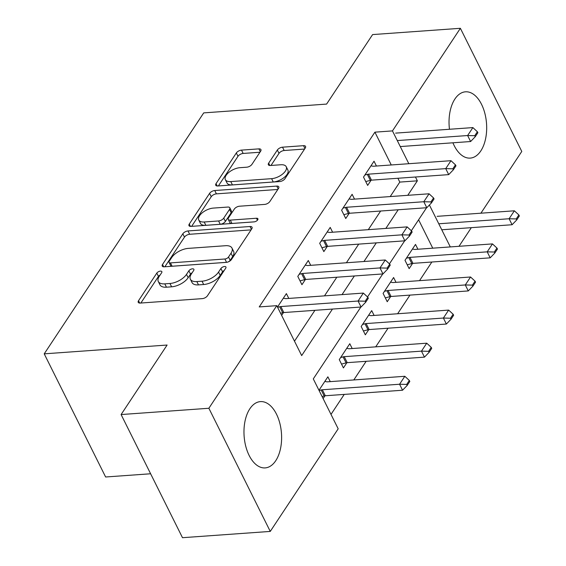 <?xml version="1.0" encoding="UTF-8"?>
<svg xmlns="http://www.w3.org/2000/svg" width="566" height="566" viewBox="0 0 566 566"><rect width="100%" height="100%" fill="white"/><g stroke="black" fill="none" stroke-linecap="round" stroke-linejoin="round"><path stroke-width="0.85" d="M160.426 271.114A2.929 1.429 -26.5 0 0 156.81 273.102L138.529 300.716A4.181 2.038 -26.5 0 0 138.231 302.336A4.181 2.038 -26.5 0 0 140.255 303.072L202.288 298.629A4.181 2.038 -26.5 0 0 207.453 295.785L225.735 268.171A2.929 1.429 -26.5 0 0 225.94 267.032A2.929 1.429 -26.5 0 0 224.525 266.522A2.929 1.429 -26.5 0 0 220.91 268.51L218.547 272.09A13.386 6.53 -26.5 0 1 202.012 281.196L196.841 281.564A13.386 6.53 -26.5 0 1 190.367 279.215A13.386 6.53 -26.5 0 1 191.315 274.036L193.685 270.463A2.929 1.429 -26.5 0 0 193.89 269.331A2.929 1.429 -26.5 0 0 192.475 268.815A2.929 1.429 -26.5 0 0 188.86 270.81L186.497 274.383A13.386 6.53 -26.5 0 1 169.963 283.488L164.791 283.856A13.386 6.53 -26.5 0 1 158.317 281.514A13.386 6.53 -26.5 0 1 159.265 276.328L161.635 272.755A2.929 1.429 -26.5 0 0 161.841 271.623A2.929 1.429 -26.5 0 0 160.426 271.114M160.121 275.041A2.929 1.429 -26.5 0 0 158.466 276.434L140.863 303.029M224.221 270.456A2.929 1.429 -26.5 0 0 222.565 271.843L220.202 275.416L218.547 272.09M192.171 272.748A2.929 1.429 -26.5 0 0 190.516 274.135L188.153 277.708L186.497 274.383M449.468 129.267A33.231 18.728 -94.1 0 1 454.915 99A33.231 18.728 -94.1 0 1 465.485 91.812A33.231 18.728 -94.1 0 1 484.871 113.391A33.231 18.728 -94.1 0 1 480.803 150.924A33.231 18.728 -94.1 0 1 470.233 158.105A33.231 18.728 -94.1 0 1 452.913 142.795M275.734 460.717A33.231 18.728 -94.1 0 1 265.164 467.905A33.231 18.728 -94.1 0 1 245.778 446.326A33.231 18.728 -94.1 0 1 249.847 408.793A33.231 18.728 -94.1 0 1 260.417 401.612A33.231 18.728 -94.1 0 1 279.809 423.191A33.231 18.728 -94.1 0 1 275.734 460.717M260.629 151.221A4.181 2.038 -26.5 0 0 260.926 149.601A4.181 2.038 -26.5 0 0 258.903 148.872L241.498 150.117A4.181 2.038 -26.5 0 0 236.333 152.962L216.035 183.632A4.181 2.038 -26.5 0 0 215.738 185.252A4.181 2.038 -26.5 0 0 217.761 185.981L279.795 181.545A4.181 2.038 -26.5 0 0 284.96 178.693L305.258 148.03A4.181 2.038 -26.5 0 0 305.555 146.41A4.181 2.038 -26.5 0 0 303.532 145.674L282.512 147.181A4.181 2.038 -26.5 0 0 277.347 150.025L268.659 163.149A4.181 2.038 -26.5 0 0 268.362 164.77A4.181 2.038 -26.5 0 0 270.385 165.505L280.807 164.756A11.186 5.455 -26.5 0 1 286.219 166.715A11.186 5.455 -26.5 0 1 282.632 174.038A11.186 5.455 -26.5 0 1 271.602 178.665L230.765 181.587A11.186 5.455 -26.5 0 1 225.353 179.627A11.186 5.455 -26.5 0 1 228.94 172.305A11.186 5.455 -26.5 0 1 239.97 167.685L246.776 167.196A4.181 2.038 -26.5 0 0 251.941 164.345L260.629 151.221M360.853 307.034L313.295 378.887L338.185 428.809L270.265 531.417L182.493 537.7L121.096 414.553L167.104 345.041L44.219 353.842L203.718 112.889L326.596 104.087L372.605 34.583L460.377 28.3L521.781 151.447L480.909 213.198M121.096 414.553L208.868 408.263L276.781 305.661L301.678 355.59L332.468 309.064M391.262 164.968L374.911 132.161L259.228 306.921L276.781 305.661M374.911 132.161L392.464 130.902L460.377 28.3M187.997 230.949A4.181 2.038 -26.5 0 0 182.832 233.793L162.527 264.464A4.181 2.038 -26.5 0 0 162.23 266.084A4.181 2.038 -26.5 0 0 164.253 266.812L226.287 262.369A4.181 2.038 -26.5 0 0 231.452 259.525L251.757 228.855A4.181 2.038 -26.5 0 0 252.054 227.242A4.181 2.038 -26.5 0 0 250.03 226.506L187.997 230.949L189.66 234.274A4.181 2.038 -26.5 0 0 184.488 237.119L164.862 266.77M189.285 224.044L209.583 193.374A4.181 2.038 -26.5 0 1 214.747 190.53L276.781 186.094A4.181 2.038 -26.5 0 1 278.805 186.822A4.181 2.038 -26.5 0 1 278.507 188.443L269.819 201.567A4.181 2.038 -26.5 0 1 264.655 204.411L239.496 206.215A4.181 2.038 -26.5 0 0 234.331 209.059L228.565 217.769A4.181 2.038 -26.5 0 0 228.268 219.389A4.181 2.038 -26.5 0 0 230.291 220.117L256.483 218.243A2.929 1.429 -26.5 0 1 257.898 218.759A2.929 1.429 -26.5 0 1 256.957 220.676A2.929 1.429 -26.5 0 1 254.07 221.886L191.011 226.4A4.181 2.038 -26.5 0 1 188.987 225.664A4.181 2.038 -26.5 0 1 189.285 224.044L190.459 226.4M294.49 341.178L314.915 310.324M324.488 295.862L336.827 277.227M346.392 262.765L358.731 244.123M368.303 229.669L380.642 211.026M390.215 196.572L399.801 182.089L397.891 178.262M281.627 315.382L283.481 312.581M288.794 298.423L286.389 293.605L277.481 307.062M310.706 265.32L308.3 260.502L297.787 276.392L301.933 284.712L305.392 279.484M332.61 232.223L330.211 227.405L319.691 243.295L323.844 251.615L327.304 246.387M354.521 199.126L352.116 194.308L341.602 210.198L345.748 218.518L349.208 213.29M376.432 166.029L374.027 161.211L363.513 177.094L367.659 185.415L371.119 180.193M330.997 414.404L344.241 394.403M353.807 379.949L366.145 361.306M375.718 346.845L388.057 328.209M397.629 313.748L409.968 295.105M419.533 280.651L431.872 262.008M432.749 248.177L418.599 219.792M323.115 398.591L324.969 395.797M330.282 381.633L327.877 376.815L318.969 390.271M352.186 348.529L349.788 343.711L339.275 359.601L343.421 367.921L346.88 362.693M374.098 315.432L371.699 310.614L361.179 326.504L365.332 334.824L368.791 329.596M396.009 282.335L393.603 277.517L383.09 293.407L387.236 301.728L390.696 296.499M417.913 249.238L415.515 244.42L404.994 260.303L409.147 268.631L412.607 263.402M44.219 353.842L105.623 476.989L150.62 473.77M270.265 531.417L208.868 408.263M471.337 227.652L458.998 246.295M426.58 207.736L411.341 230.758M404.669 240.84L389.436 263.855M382.765 273.937L367.525 296.952M450.303 246.918L429.41 205.012M407.768 195.312L417.354 180.83L415.451 177.009M408.822 163.708L392.464 130.902M342.041 294.61L354.38 275.967M363.952 261.513L376.291 242.871M385.856 228.409L398.195 209.774M399.801 182.089L417.354 180.83M158.317 281.514L159.98 284.84A13.386 6.53 -26.5 0 0 166.454 287.188L164.791 283.856M188.153 277.708A13.386 6.53 -26.5 0 1 171.618 286.813L166.454 287.188M190.367 279.215L192.03 282.547A13.386 6.53 -26.5 0 0 198.503 284.889L196.841 281.564M220.202 275.416A13.386 6.53 -26.5 0 1 203.668 284.521L198.503 284.889M251.078 229.881L189.66 234.274M169.248 261.259A2.929 1.429 -26.5 0 0 169.036 262.391A2.929 1.429 -26.5 0 0 170.458 262.9L224.907 259.002A2.929 1.429 -26.5 0 0 228.523 257.014L231.013 253.243A13.386 6.53 -26.5 0 0 231.968 248.064A13.386 6.53 -26.5 0 0 225.494 245.715L188.273 248.382A13.386 6.53 -26.5 0 0 171.739 257.488L169.248 261.259M169.036 262.391L170.699 265.716A2.929 1.429 -26.5 0 0 172.114 266.232L170.458 262.9M226.846 262.306A2.929 1.429 -26.5 0 1 226.563 262.334L172.114 266.232M227.603 262.122A2.929 1.429 -26.5 0 0 230.178 260.339L228.523 257.014M231.968 248.064L233.624 251.389A13.386 6.53 -26.5 0 1 232.676 256.575L230.178 260.339M191.619 226.358L211.245 196.706L209.583 193.374M277.835 189.461L216.41 193.862A4.181 2.038 -26.5 0 0 211.245 196.706M228.268 219.389L229.93 222.714A4.181 2.038 -26.5 0 0 231.947 223.45L254.445 221.837M213.389 208.083A11.186 5.455 -26.5 0 0 202.366 212.71A11.186 5.455 -26.5 0 0 198.779 220.025A11.186 5.455 -26.5 0 0 204.185 221.985L218.575 220.959A4.181 2.038 -26.5 0 0 223.74 218.115L229.506 209.406A4.181 2.038 -26.5 0 0 229.803 207.786A4.181 2.038 -26.5 0 0 227.78 207.057L213.389 208.083M198.779 220.025L200.435 223.358A11.186 5.455 -26.5 0 0 205.847 225.318L204.185 221.985M229.803 207.786L231.459 211.118A4.181 2.038 -26.5 0 1 231.161 212.731L225.402 221.44A4.181 2.038 -26.5 0 1 220.231 224.285L205.847 225.318M225.353 179.627L227.016 182.952A11.186 5.455 -26.5 0 0 232.428 184.912L230.765 181.587M286.219 166.715L287.875 170.048A11.186 5.455 -26.5 0 1 284.288 177.37A11.186 5.455 -26.5 0 1 273.265 181.99L232.428 184.912M304.586 149.049L284.167 150.506A4.181 2.038 -26.5 0 0 279.003 153.358L270.994 165.463M259.957 152.24L243.161 153.443A4.181 2.038 -26.5 0 0 237.996 156.294L218.37 185.938M322.082 396.518L324.169 395.959A4.259 2.08 153.5 0 1 325.316 395.754L402.553 390.229L399.568 384.236L404.824 376.291L327.587 381.824A4.259 2.08 153.5 0 1 326.603 381.774L324.827 381.42M407.187 385.418L409.819 381.449L409.317 380.451L406.692 384.42L407.187 385.418L402.553 390.229M319.097 390.526L321.184 389.967A4.259 2.08 153.5 0 1 322.33 389.769L399.568 384.236L406.692 384.42M404.824 376.291L409.317 380.451M365.204 301.211L365.7 302.209L368.332 298.24L367.836 297.242L365.204 301.211L358.08 301.027L361.066 307.02L283.828 312.545A4.259 2.08 -26.5 0 0 282.682 312.75L280.595 313.309M283.34 298.211L285.115 298.565A4.259 2.08 -26.5 0 0 286.099 298.615L363.337 293.082L358.08 301.027L280.842 306.56A4.259 2.08 -26.5 0 0 279.696 306.758L277.609 307.317M367.836 297.242L363.337 293.082M361.066 307.02L365.7 302.209M341.51 364.087L346.081 362.863A4.259 2.08 153.5 0 1 347.227 362.657L424.465 357.132L421.479 351.139L426.736 343.194L349.498 348.727A4.259 2.08 153.5 0 1 348.514 348.677L346.739 348.323M429.099 352.321L431.731 348.352L431.228 347.347L428.603 351.323L429.099 352.321L424.465 357.132M340.647 357.528L343.088 356.87A4.259 2.08 153.5 0 1 344.234 356.665L421.479 351.139L428.603 351.323M426.736 343.194L431.228 347.347M363.414 330.99L367.985 329.759A4.259 2.08 153.5 0 1 369.131 329.561L446.376 324.035L443.383 318.042L448.647 310.097L371.402 315.63A4.259 2.08 153.5 0 1 370.419 315.58L368.643 315.227M451.01 319.224L453.635 315.248L453.14 314.25L450.508 318.226L451.01 319.224L446.376 324.035M362.551 324.431L364.999 323.773A4.259 2.08 153.5 0 1 366.145 323.568L443.383 318.042L450.508 318.226M448.647 310.097L453.14 314.25M385.326 297.893L389.896 296.662A4.259 2.08 153.5 0 1 391.042 296.464L468.28 290.931L465.294 284.946L470.551 277L393.313 282.526A4.259 2.08 153.5 0 1 392.33 282.484L390.554 282.123M472.914 286.127L475.546 282.151L475.044 281.153L472.419 285.123L472.914 286.127L468.28 290.931M384.463 291.327L386.911 290.676A4.259 2.08 153.5 0 1 388.057 290.471L465.294 284.946L472.419 285.123M470.551 277L475.044 281.153M387.116 268.114L387.611 269.112L390.243 265.136L389.741 264.138L387.116 268.114L379.991 267.93L382.977 273.923L305.739 279.448A4.259 2.08 -26.5 0 0 304.593 279.654L300.022 280.877M305.251 265.114L307.027 265.468A4.259 2.08 -26.5 0 0 308.01 265.518L385.248 259.985L379.991 267.93L302.746 273.456A4.259 2.08 -26.5 0 0 301.6 273.661L299.159 274.319M389.741 264.138L385.248 259.985M382.977 273.923L387.611 269.112M409.02 235.017L409.522 236.015L412.147 232.039L411.652 231.041L409.02 235.017L401.895 234.833L404.888 240.819L327.643 246.351A4.259 2.08 -26.5 0 0 326.497 246.55L321.934 247.781M327.162 232.01L328.938 232.371A4.259 2.08 -26.5 0 0 329.914 232.414L407.159 226.888L401.895 234.833L324.658 240.359A4.259 2.08 -26.5 0 0 323.511 240.564L321.064 241.215M411.652 231.041L407.159 226.888M404.888 240.819L409.522 236.015M430.931 201.913L431.426 202.918L434.058 198.942L433.563 197.944L430.931 201.913L423.807 201.729L426.792 207.722L349.555 213.255A4.259 2.08 -26.5 0 0 348.408 213.453L343.838 214.684M349.066 198.914L350.842 199.267A4.259 2.08 -26.5 0 0 351.826 199.317L429.063 193.791L423.807 201.729L346.569 207.262A4.259 2.08 -26.5 0 0 345.423 207.46L342.975 208.118M433.563 197.944L429.063 193.791M426.792 207.722L431.426 202.918M407.237 264.796L411.8 263.565A4.259 2.08 153.5 0 1 412.947 263.367L490.191 257.834L487.206 251.842L492.462 243.904L415.218 249.429A4.259 2.08 153.5 0 1 414.241 249.38L412.465 249.026M494.825 253.023L497.45 249.054L496.955 248.057L494.323 252.026L494.825 253.023L490.191 257.834M406.374 258.23L408.815 257.572A4.259 2.08 153.5 0 1 409.961 257.374L487.206 251.842L494.323 252.026M492.462 243.904L496.955 248.057M452.842 168.817L453.338 169.814L455.97 165.845L455.467 164.847L452.842 168.817L445.718 168.633L448.704 174.625L371.466 180.158A4.259 2.08 -26.5 0 0 370.32 180.356L365.749 181.587M370.978 165.817L372.753 166.171A4.259 2.08 -26.5 0 0 373.737 166.22L450.975 160.694L445.718 168.633L368.473 174.165A4.259 2.08 -26.5 0 0 367.327 174.363L364.886 175.021M455.467 164.847L450.975 160.694M448.704 174.625L453.338 169.814M441.756 229.775L512.096 224.737L509.11 218.745L514.367 210.8L437.129 216.332M516.737 219.926L519.362 215.957L518.866 214.96L516.234 218.929L516.737 219.926L512.096 224.737M438.77 223.782L509.11 218.745L516.234 218.929M514.367 210.8L518.866 214.96M474.747 135.72L475.249 136.717L477.874 132.748L477.379 131.751L474.747 135.72L467.622 135.536L470.615 141.528L400.268 146.566M395.641 133.123L472.886 127.591L467.622 135.536L397.282 140.573M477.379 131.751L472.886 127.591M470.615 141.528L475.249 136.717M158.466 276.434L156.81 273.102M222.565 271.843L220.91 268.51M190.516 274.135L188.86 270.81M171.618 286.813L169.963 283.488M203.668 284.521L202.012 281.196M139.703 303.072L138.529 300.716M251.438 229.336L250.03 226.506M163.701 266.819L162.527 264.464M184.488 237.119L182.832 233.793M226.563 262.334L224.907 259.002M232.676 256.575L231.013 253.243M216.41 193.862L214.747 190.53M278.189 188.917L276.781 186.094M231.947 223.45L230.291 220.117M257.452 220.195L256.483 218.243M220.231 224.285L218.575 220.959M225.402 221.44L223.74 218.115M231.161 212.731L229.506 209.406M273.265 181.99L271.602 178.665M269.833 165.505L268.659 163.149M279.003 153.358L277.347 150.025M284.167 150.506L282.512 147.181M304.947 148.504L303.532 145.674M217.21 185.988L216.035 183.632M237.996 156.294L236.333 152.962M243.161 153.443L241.498 150.117M260.318 151.702L258.903 148.872M325.316 395.754L322.33 389.769M324.169 395.959L321.184 389.967M279.696 306.758L282.682 312.75M280.842 306.56L283.828 312.545M347.227 362.657L344.234 356.665M346.081 362.863L343.088 356.87M369.131 329.561L366.145 323.568M367.985 329.759L364.999 323.773M391.042 296.464L388.057 290.471M389.896 296.662L386.911 290.676M301.6 273.661L304.593 279.654M302.746 273.456L305.739 279.448M323.511 240.564L326.497 246.55M324.658 240.359L327.643 246.351M345.423 207.46L348.408 213.453M346.569 207.262L349.555 213.255M412.947 263.367L409.961 257.374M411.8 263.565L408.815 257.572M367.327 174.363L370.32 180.356M368.473 174.165L371.466 180.158"/></g></svg>
